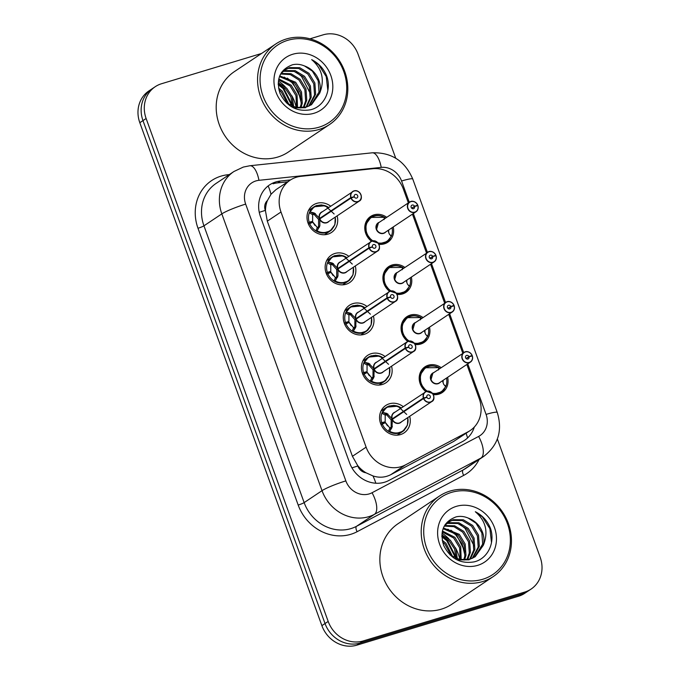 <?xml version="1.0" encoding="UTF-8"?>
<svg xmlns="http://www.w3.org/2000/svg" width="680" height="680" viewBox="0 0 680 680"><rect width="100%" height="100%" fill="white"/><g stroke="black" fill="none" stroke-linecap="round" stroke-linejoin="round"><path stroke-width="1.02" d="M425.935 391.57A15.495 13.948 -123.7 0 1 425.025 366.792A15.495 13.948 -123.7 0 1 428.392 365.211A15.495 13.948 -123.7 0 1 441.159 367.668M447.61 377.332A15.495 13.948 -123.7 0 1 442.238 392.564A15.495 13.948 -123.7 0 1 438.872 394.153A15.495 13.948 -123.7 0 1 433.296 394.604M407.787 341.453A15.495 13.948 -123.7 0 1 406.887 316.685A15.495 13.948 -123.7 0 1 410.252 315.095A15.495 13.948 -123.7 0 1 423.019 317.551M429.471 327.216A15.495 13.948 -123.7 0 1 424.091 342.457A15.495 13.948 -123.7 0 1 420.725 344.037A15.495 13.948 -123.7 0 1 415.149 344.497M389.649 291.346A15.495 13.948 -123.7 0 1 388.748 266.569A15.495 13.948 -123.7 0 1 392.113 264.988A15.495 13.948 -123.7 0 1 404.872 267.444M411.332 277.108A15.495 13.948 -123.7 0 1 405.951 292.341A15.495 13.948 -123.7 0 1 402.585 293.93A15.495 13.948 -123.7 0 1 397.01 294.38M371.51 241.23A15.495 13.948 -123.7 0 1 370.6 216.461A15.495 13.948 -123.7 0 1 373.966 214.871A15.495 13.948 -123.7 0 1 386.733 217.328M393.193 226.993A15.495 13.948 -123.7 0 1 387.812 242.233A15.495 13.948 -123.7 0 1 384.447 243.814A15.495 13.948 -123.7 0 1 378.87 244.273M409.692 416.313A16.482 14.841 -123.7 0 1 404.073 432.905A16.482 14.841 -123.7 0 1 400.486 434.588A16.482 14.841 -123.7 0 1 381.463 425.536A16.482 14.841 -123.7 0 1 385.764 405.484A16.482 14.841 -123.7 0 1 389.342 403.801A16.482 14.841 -123.7 0 1 403.24 406.649M391.552 366.205A16.482 14.841 -123.7 0 1 385.934 382.789A16.482 14.841 -123.7 0 1 382.347 384.48A16.482 14.841 -123.7 0 1 363.324 375.428A16.482 14.841 -123.7 0 1 367.625 355.376A16.482 14.841 -123.7 0 1 371.203 353.685A16.482 14.841 -123.7 0 1 385.101 356.541M373.413 316.089A16.482 14.841 -123.7 0 1 367.786 332.681A16.482 14.841 -123.7 0 1 364.208 334.365A16.482 14.841 -123.7 0 1 345.185 325.312A16.482 14.841 -123.7 0 1 349.477 305.26A16.482 14.841 -123.7 0 1 353.065 303.577A16.482 14.841 -123.7 0 1 366.953 306.425M355.274 265.982A16.482 14.841 -123.7 0 1 349.648 282.565A16.482 14.841 -123.7 0 1 346.069 284.257A16.482 14.841 -123.7 0 1 327.046 275.204A16.482 14.841 -123.7 0 1 331.339 255.153A16.482 14.841 -123.7 0 1 334.925 253.462A16.482 14.841 -123.7 0 1 348.815 256.317M337.127 215.866A16.482 14.841 -123.7 0 1 331.508 232.458A16.482 14.841 -123.7 0 1 327.93 234.141A16.482 14.841 -123.7 0 1 308.907 225.088A16.482 14.841 -123.7 0 1 313.2 205.037A16.482 14.841 -123.7 0 1 316.778 203.354A16.482 14.841 -123.7 0 1 330.675 206.202M408.365 202.886L403.385 189.133A29.053 26.154 56.3 0 0 372.861 168.716L300.942 176.324A29.053 26.154 56.3 0 0 296.403 177.233A29.053 26.154 56.3 0 0 290.096 180.217A29.053 26.154 56.3 0 0 280.993 212.007L366.12 447.16A29.053 26.154 56.3 0 0 405.407 464.925L468.095 431.8A29.053 26.154 56.3 0 0 470.169 430.559A29.053 26.154 56.3 0 0 479.272 398.769L466.863 364.471M365.976 472.779A29.053 26.154 -123.7 0 1 357.654 465.519L357.833 466.004A9.681 8.721 56.3 0 0 365.976 472.779L372.971 475.932C379.194 477.972 385.161 477.538 390.864 474.64L453.543 441.515L470.169 430.559M290.096 180.217L275.927 189.678L271.014 194.268L267.427 200.523A9.681 8.721 56.3 0 0 265.31 210.409A29.053 3.341 160.1 0 0 259.258 212.347M265.31 210.409L265.481 210.885A29.053 26.154 -123.7 0 1 267.427 200.523M265.481 210.885L267.3 221.153L352.427 456.305L357.654 465.519M462.791 353.217L448.723 314.364M444.644 303.11L430.584 264.248M426.504 252.994L412.437 214.141M497.369 439.008L540.183 557.285A29.053 26.154 -123.7 0 1 531.08 589.084A29.053 26.154 -123.7 0 1 524.764 592.059L363.248 640.934L360.094 643.034A29.053 26.154 -123.7 0 1 325.031 623.534L142.97 120.606A29.053 26.154 -123.7 0 1 152.073 88.816A29.053 26.154 -123.7 0 0 142.97 120.606L325.031 623.534A29.053 26.154 -123.7 0 0 360.094 643.034L521.611 594.167L360.094 643.034L356.932 645.141A29.053 26.154 -123.7 0 1 321.878 625.642L139.816 122.715A29.053 26.154 -123.7 0 1 148.92 90.916L155.227 86.709A29.053 26.154 -123.7 0 1 161.543 83.734L261.562 53.465M531.08 589.084L527.927 591.183A29.053 26.154 -123.7 0 1 521.611 594.167A29.053 26.154 -123.7 0 0 527.927 591.183L524.773 593.292A29.053 26.154 -123.7 0 1 518.457 596.266L356.932 645.141M290.522 179.936L280.432 181.007A29.053 26.154 56.3 0 0 275.901 181.917A29.053 26.154 56.3 0 0 269.586 184.892A29.053 26.154 56.3 0 0 260.482 216.691L349.546 462.714A29.053 26.154 56.3 0 0 388.841 480.479L462.493 441.558A29.053 26.154 56.3 0 0 464.567 440.317A29.053 26.154 56.3 0 0 474.308 427.048M309.986 38.811L323.068 34.858A29.053 26.154 -123.7 0 1 358.122 54.358L395.717 158.21M363.248 640.934A29.053 26.154 -123.7 0 1 328.185 621.427L146.124 118.498A29.053 26.154 -123.7 0 1 155.227 86.709M273.096 183.787A29.053 26.154 -123.7 0 1 277.627 182.877L287.708 181.806M334.135 213.979L325.303 205.717L314.16 206.771L309.341 212.781L310.241 211.973L314.253 212.959L319.651 218.416L318.427 219.232L320.356 218.535M350.974 198.084L351.212 197.982A5.619 5.058 56.3 0 0 357.901 201.518A5.619 5.058 56.3 0 0 360.885 194.803A5.619 5.058 56.3 0 0 354.101 191.029A5.619 5.058 56.3 0 0 351.041 197.523L350.803 197.608A5.814 5.228 -123.7 0 1 352.707 191.488A5.814 5.228 -123.7 0 1 353.966 190.893A5.814 5.228 -123.7 0 1 360.672 194.089A5.814 5.228 -123.7 0 1 359.159 201.153A5.814 5.228 -123.7 0 1 357.901 201.748A5.814 5.228 -123.7 0 1 350.974 198.084L319.821 218.892L319.838 225.887L317.075 230.843L315.885 230.869L323.238 233.07L330.2 230.971L334.883 224.714L335.274 217.107M319.855 218.875A5.814 5.228 56.3 0 0 326.774 222.538A5.814 5.228 56.3 0 0 328.032 221.944L359.159 201.153C364.14 199.078 359.975 188.853 353.974 190.893L321.58 212.279A5.814 5.228 56.3 0 0 319.676 218.399L319.651 218.416M319.821 218.892L318.597 219.708L318.572 226.729A1.938 1.742 -123.7 0 1 318.461 227.817L317.288 230.562M351.041 197.523L354.297 196.707A1.938 1.742 -123.7 0 1 357.587 195.534A1.938 1.742 -123.7 0 1 356.66 198.084A1.938 1.742 -123.7 0 1 354.348 196.86L351.212 197.982M350.803 197.608L319.676 218.399L321.087 218.042M354.297 196.707L353.719 197.089M308.465 224.153L312.936 222.207L317.305 227.545L319.838 225.887M318.427 219.232L314.109 214.421L312.647 214.676L312.622 221.34L308.448 224.12M317.109 205.411A14.526 13.082 56.3 0 0 317.093 205.411A14.526 13.082 56.3 0 0 313.939 206.898A14.526 13.082 56.3 0 0 309.188 222.207L312.613 221.34M309.188 222.207L308.006 222.989M309.613 223.388A14.526 13.082 56.3 0 0 326.918 232.551A14.526 13.082 56.3 0 0 330.072 231.064A14.526 13.082 56.3 0 0 332.027 229.424M314.253 212.959L313.31 213.588A1.938 1.742 -123.7 0 1 314.109 214.404L315.375 213.554M417.741 205.156L417.648 205.173A5.619 5.058 56.3 0 0 410.958 201.629A5.619 5.058 56.3 0 0 407.975 208.352A5.619 5.058 56.3 0 0 414.757 212.118A5.619 5.058 56.3 0 0 417.817 205.623L417.911 205.632A5.814 5.228 -123.7 0 1 416.015 211.752A5.814 5.228 -123.7 0 1 414.749 212.347A5.814 5.228 -123.7 0 1 408.043 209.159A5.814 5.228 -123.7 0 1 409.555 202.088L410.83 201.493A5.814 5.228 -123.7 0 1 417.741 205.139L416.576 205.938M417.817 205.623L414.562 206.44A1.938 1.742 -123.7 0 1 411.273 207.621A1.938 1.742 -123.7 0 1 412.199 205.062A1.938 1.742 -123.7 0 1 414.511 206.286L417.648 205.173M414.511 206.286L411.68 208.173M376.618 229.236L378.428 222.878A5.814 5.228 56.3 0 0 376.618 229.236A5.814 5.228 56.3 0 0 383.63 233.129A5.814 5.228 56.3 0 0 384.888 232.534L416.015 211.752C417.945 210.367 418.582 208.327 417.928 205.615M414.562 206.44L411.808 208.284M390.082 234.949L391.527 235.773L391.153 236.232L389.198 233.869L388.093 230.401M384.047 219.64L384.319 217.353L384.982 217.694L384.498 218.824M373.966 216.002A14.526 13.082 56.3 0 0 373.949 216.01A14.526 13.082 56.3 0 0 370.787 217.498A14.526 13.082 56.3 0 0 366.24 233.393L372.053 241.026A14.526 13.082 56.3 0 1 366.24 233.393L365.874 224.315L370.914 217.421L384.344 217.319M372.232 241.145L379.848 243.661L387.132 241.51L391.374 236.24M391.153 236.232L391.527 235.773L391.153 236.232A14.161 12.742 -123.7 0 1 377.978 242.904M384.319 217.353L384.327 217.353A14.161 12.742 -123.7 0 0 367.225 222.275A14.161 12.742 -123.7 0 0 372.903 240.83M388.611 232.381L388.748 229.959M378.471 243.559A14.526 13.082 56.3 0 0 383.767 243.151A14.526 13.082 56.3 0 0 386.928 241.655A14.526 13.082 56.3 0 0 390.133 238.484M391.433 236.045A14.526 13.082 56.3 0 0 392.054 227.757M385.602 218.093A14.526 13.082 56.3 0 0 384.795 217.566M352.282 264.087L343.451 255.825L332.299 256.878L327.479 262.897L328.38 262.08L332.392 263.067L337.79 268.532L336.566 269.348L338.495 268.642M369.113 248.2L369.35 248.089A5.619 5.058 56.3 0 0 376.04 251.634A5.619 5.058 56.3 0 0 379.024 244.91A5.619 5.058 56.3 0 0 372.24 241.145A5.619 5.058 56.3 0 0 369.189 247.63L368.942 247.724A5.814 5.228 -123.7 0 1 370.846 241.604A5.814 5.228 -123.7 0 1 372.104 241.009A5.814 5.228 -123.7 0 1 378.811 244.197A5.814 5.228 -123.7 0 1 377.298 251.269A5.814 5.228 -123.7 0 1 376.04 251.863A5.814 5.228 -123.7 0 1 369.113 248.2L337.96 269L337.977 276.003L335.214 280.959L334.024 280.976L341.377 283.177L348.339 281.087L353.022 274.83L353.413 267.223M337.994 268.982A5.814 5.228 56.3 0 0 344.913 272.646A5.814 5.228 56.3 0 0 346.179 272.051L377.298 251.269C382.279 249.186 378.114 238.969 372.122 241L339.719 262.387A5.814 5.228 56.3 0 0 337.824 268.506L337.79 268.532M337.96 269L336.736 269.815L336.71 276.845A1.938 1.742 -123.7 0 1 336.6 277.933L335.427 280.678M369.189 247.63L372.436 246.815A1.938 1.742 -123.7 0 1 375.725 245.642A1.938 1.742 -123.7 0 1 374.799 248.2A1.938 1.742 -123.7 0 1 372.487 246.976L369.35 248.089M368.942 247.724L337.824 268.506L339.235 268.158M372.436 246.815L371.866 247.197M326.604 274.269L331.083 272.315L335.444 277.652L336.702 276.828M335.257 255.519A14.526 13.082 56.3 0 0 335.231 255.527A14.526 13.082 56.3 0 0 332.078 257.014A14.526 13.082 56.3 0 0 327.326 272.315L330.769 271.447L326.587 274.227M336.566 269.348L332.248 264.528L330.786 264.784L330.769 271.447M327.326 272.315L326.145 273.105M327.751 273.496A14.526 13.082 56.3 0 0 345.058 282.659A14.526 13.082 56.3 0 0 348.211 281.172A14.526 13.082 56.3 0 0 350.175 279.531M332.392 263.067L331.449 263.704A1.938 1.742 -123.7 0 1 332.248 264.512L333.514 263.67M370.421 314.202L361.59 305.94L350.438 306.995L345.618 313.004L346.519 312.197L350.54 313.183L355.929 318.639L354.705 319.455L356.635 318.758M387.26 298.308L387.49 298.205A5.619 5.058 56.3 0 0 394.179 301.75A5.619 5.058 56.3 0 0 397.162 295.026A5.619 5.058 56.3 0 0 390.388 291.252A5.619 5.058 56.3 0 0 387.328 297.747L387.082 297.832A5.814 5.228 -123.7 0 1 388.986 291.712A5.814 5.228 -123.7 0 1 390.252 291.116A5.814 5.228 -123.7 0 1 396.958 294.312A5.814 5.228 -123.7 0 1 395.437 301.376A5.814 5.228 -123.7 0 1 394.179 301.971A5.814 5.228 -123.7 0 1 387.26 298.308L356.099 319.115L355.691 327.411L353.353 331.067L352.163 331.092L359.516 333.293L366.477 331.194L371.161 324.938L371.552 317.33M356.133 319.099A5.814 5.228 56.3 0 0 363.052 322.762A5.814 5.228 56.3 0 0 364.319 322.167L395.437 301.376C400.418 299.302 396.253 289.076 390.26 291.116L357.858 312.502A5.814 5.228 56.3 0 0 355.963 318.623L355.929 318.639M356.099 319.115L354.883 319.931L354.85 326.952A1.938 1.742 -123.7 0 1 354.739 328.041L353.566 330.786M387.328 297.747L390.575 296.93A1.938 1.742 -123.7 0 1 393.865 295.757A1.938 1.742 -123.7 0 1 392.938 298.308A1.938 1.742 -123.7 0 1 390.635 297.083L387.49 298.205M387.082 297.832L355.963 318.623L357.374 318.265M390.575 296.93L390.005 297.313M344.743 324.377L349.223 322.43L353.583 327.769L356.116 326.111M353.396 305.635A14.526 13.082 56.3 0 0 353.37 305.635A14.526 13.082 56.3 0 0 350.217 307.122A14.526 13.082 56.3 0 0 345.466 322.43L348.908 321.563L344.726 324.343M354.705 319.455L350.396 314.644L348.925 314.899L348.908 321.563M345.466 322.43L344.284 323.212M345.89 323.612A14.526 13.082 56.3 0 0 363.197 332.775A14.526 13.082 56.3 0 0 366.35 331.287A14.526 13.082 56.3 0 0 368.313 329.647M351.653 313.777L350.396 314.644M388.56 364.31L379.729 356.048L368.577 357.102L363.757 363.12L364.667 362.304L368.679 363.29L374.068 368.755L372.852 369.572L374.774 368.866M408.408 341.224A5.814 5.228 -123.7 0 1 415.098 344.428A5.814 5.228 -123.7 0 1 413.584 351.492A5.814 5.228 -123.7 0 1 412.318 352.087A5.814 5.228 -123.7 0 1 405.399 348.423L374.247 369.223L373.83 377.527L371.493 381.183L370.302 381.2L377.655 383.401L384.616 381.31L389.308 375.054L389.691 367.447M405.399 348.423L405.628 348.313A5.619 5.058 56.3 0 0 412.326 351.857A5.619 5.058 56.3 0 0 415.301 345.134A5.619 5.058 56.3 0 0 408.527 341.368A5.619 5.058 56.3 0 0 405.467 347.854L405.229 347.947A5.814 5.228 -123.7 0 1 407.125 341.827L376.006 362.61A5.814 5.228 56.3 0 0 374.102 368.73L374.068 368.755M374.247 369.223L373.023 370.039L372.988 377.069A1.938 1.742 -123.7 0 1 372.887 378.156L371.705 380.902M405.467 347.854L408.714 347.038A1.938 1.742 -123.7 0 1 412.003 345.865A1.938 1.742 -123.7 0 1 411.077 348.423A1.938 1.742 -123.7 0 1 408.774 347.2L405.628 348.313M374.272 369.206A5.814 5.228 56.3 0 0 381.191 372.87A5.814 5.228 56.3 0 0 382.457 372.274L413.584 351.492C418.557 349.409 414.392 339.192 408.399 341.224L407.125 341.827A5.814 5.228 -123.7 0 1 408.391 341.232M405.229 347.947L374.102 368.73L375.513 368.381M408.714 347.038L408.144 347.421M362.882 374.493L367.361 372.538L371.722 377.876L374.255 376.227M372.852 369.572L368.534 364.752L367.064 365.007L367.047 371.671L362.874 374.45M371.535 355.742A14.526 13.082 56.3 0 0 371.51 355.75A14.526 13.082 56.3 0 0 368.356 357.238A14.526 13.082 56.3 0 0 363.604 372.538L367.022 371.679M363.604 372.538L362.423 373.328M364.029 373.719A14.526 13.082 56.3 0 0 381.335 382.882A14.526 13.082 56.3 0 0 384.489 381.395A14.526 13.082 56.3 0 0 386.452 379.754M368.679 363.29L367.736 363.927A1.938 1.742 -123.7 0 1 368.526 364.735L369.793 363.894M406.7 414.426L397.868 406.164L386.716 407.218L381.897 413.227L382.806 412.42L386.818 413.406L392.216 418.863L390.991 419.679L392.921 418.982M423.538 398.531L423.776 398.429A5.619 5.058 56.3 0 0 430.466 401.974A5.619 5.058 56.3 0 0 433.44 395.25A5.619 5.058 56.3 0 0 426.666 391.476A5.619 5.058 56.3 0 0 423.606 397.97L423.368 398.055A5.814 5.228 -123.7 0 1 425.263 391.935A5.814 5.228 -123.7 0 1 426.53 391.34A5.814 5.228 -123.7 0 1 433.236 394.545A5.814 5.228 -123.7 0 1 431.724 401.6A5.814 5.228 -123.7 0 1 430.457 402.195A5.814 5.228 -123.7 0 1 423.538 398.531L392.385 419.339L391.969 427.635L389.64 431.29L388.442 431.315L395.794 433.517L402.755 431.418L407.447 425.161L407.83 417.554M392.411 419.322A5.814 5.228 56.3 0 0 399.33 422.986A5.814 5.228 56.3 0 0 400.596 422.39L431.724 401.6C436.696 399.525 432.531 389.3 426.538 391.34L394.145 412.726A5.814 5.228 56.3 0 0 392.241 418.846L392.216 418.863M392.385 419.339L391.161 420.155L391.136 427.176A1.938 1.742 -123.7 0 1 391.025 428.264L389.844 431.01M423.606 397.97L426.853 397.154A1.938 1.742 -123.7 0 1 430.142 395.981A1.938 1.742 -123.7 0 1 429.216 398.531A1.938 1.742 -123.7 0 1 426.912 397.307L423.776 398.429M423.368 398.055L392.241 418.846L393.652 418.489M426.853 397.154L426.284 397.536M381.029 424.6L385.5 422.654L389.861 427.992L392.394 426.334M389.674 405.858A14.526 13.082 56.3 0 0 389.657 405.858A14.526 13.082 56.3 0 0 386.495 407.346A14.526 13.082 56.3 0 0 381.743 422.654L385.186 421.787L381.012 424.567M390.991 419.679L386.673 414.868L385.203 415.123L385.186 421.787M381.743 422.654L380.562 423.436M382.168 423.835A14.526 13.082 56.3 0 0 399.475 432.999A14.526 13.082 56.3 0 0 402.637 431.511A14.526 13.082 56.3 0 0 404.591 429.87M387.931 414.01L386.673 414.868M428.978 251.6A5.814 5.228 -123.7 0 1 435.88 255.255L434.716 256.054M435.956 255.739L436.067 255.731A5.814 5.228 -123.7 0 1 434.154 261.868A5.814 5.228 -123.7 0 1 432.888 262.463A5.814 5.228 -123.7 0 1 426.181 259.267A5.814 5.228 -123.7 0 1 427.703 252.203A5.814 5.228 -123.7 0 1 428.961 251.608C429.054 251.371 433.05 250.282 435.897 255.255L435.787 255.28A5.619 5.058 56.3 0 0 429.097 251.736A5.619 5.058 56.3 0 0 426.113 258.459A5.619 5.058 56.3 0 0 432.897 262.233A5.619 5.058 56.3 0 0 435.956 255.739L432.709 256.555L429.947 258.4M432.709 256.555A1.938 1.742 -123.7 0 1 429.42 257.728A1.938 1.742 -123.7 0 1 430.338 255.178A1.938 1.742 -123.7 0 1 432.65 256.394L435.787 255.28M432.65 256.394L429.82 258.289M394.757 279.344L396.567 272.995A5.814 5.228 56.3 0 0 394.757 279.344A5.814 5.228 56.3 0 0 401.769 283.245A5.814 5.228 56.3 0 0 403.027 282.65L434.154 261.868C436.084 260.482 436.721 258.434 436.067 255.731L436.058 255.739M408.221 285.065L409.666 285.889L409.292 286.339L407.337 283.985L406.232 280.517M402.186 269.756L402.466 267.469L403.121 267.81L402.637 268.94M392.105 266.118A14.526 13.082 56.3 0 0 392.088 266.126A14.526 13.082 56.3 0 0 388.934 267.614A14.526 13.082 56.3 0 0 384.378 283.509L390.192 291.133A14.526 13.082 56.3 0 1 384.378 283.509L384.013 274.423L389.053 267.537L402.483 267.427M390.371 291.252L397.987 293.777L405.272 291.618L409.513 286.348M409.292 286.339L409.666 285.889L409.292 286.339A14.161 12.742 -123.7 0 1 396.117 293.021M402.466 267.469L403.121 267.81L402.466 267.469A14.161 12.742 -123.7 0 0 385.365 272.391A14.161 12.742 -123.7 0 0 391.043 290.947M406.75 282.498L406.887 280.075M396.61 293.675A14.526 13.082 56.3 0 0 401.914 293.258A14.526 13.082 56.3 0 0 405.067 291.771A14.526 13.082 56.3 0 0 408.272 288.6M409.572 286.161A14.526 13.082 56.3 0 0 410.193 277.865M403.741 268.2A14.526 13.082 56.3 0 0 402.934 267.673M447.125 301.707A5.814 5.228 -123.7 0 1 454.019 305.363L452.854 306.161M454.096 305.847L454.197 305.856A5.814 5.228 -123.7 0 1 452.293 311.975A5.814 5.228 -123.7 0 1 451.035 312.57A5.814 5.228 -123.7 0 1 444.329 309.383A5.814 5.228 -123.7 0 1 445.842 302.311A5.814 5.228 -123.7 0 1 447.1 301.716C447.193 301.478 451.188 300.39 454.036 305.371L453.925 305.397A5.619 5.058 56.3 0 0 447.236 301.852A5.619 5.058 56.3 0 0 444.261 308.575A5.619 5.058 56.3 0 0 451.035 312.341A5.619 5.058 56.3 0 0 454.096 305.847L450.848 306.672L448.086 308.507M450.848 306.672A1.938 1.742 -123.7 0 1 447.559 307.844A1.938 1.742 -123.7 0 1 448.486 305.286A1.938 1.742 -123.7 0 1 450.789 306.51L453.925 305.397M450.789 306.51L447.958 308.397M412.896 329.46L414.715 323.102A5.814 5.228 56.3 0 0 412.896 329.46A5.814 5.228 56.3 0 0 419.909 333.353A5.814 5.228 56.3 0 0 421.166 332.758L452.293 311.975C454.223 310.59 454.861 308.55 454.206 305.839M426.36 335.18L427.805 335.997L427.44 336.455L425.476 334.092L424.371 330.625M420.325 319.863L420.605 317.577L421.26 317.917L420.775 319.048M410.244 316.225A14.526 13.082 56.3 0 0 410.227 316.234A14.526 13.082 56.3 0 0 407.074 317.721A14.526 13.082 56.3 0 0 402.517 333.616L408.34 341.25A14.526 13.082 56.3 0 1 402.517 333.616L402.152 324.538L407.192 317.645L420.605 317.577A14.161 12.742 -123.7 0 0 403.503 322.499A14.161 12.742 -123.7 0 0 409.181 341.054M408.51 341.368L416.126 343.885L423.411 341.734L427.652 336.464M427.44 336.455L427.805 335.997L427.44 336.455A14.161 12.742 -123.7 0 1 414.256 343.128M424.889 332.605L425.025 330.183M414.749 343.782A14.526 13.082 56.3 0 0 420.053 343.375A14.526 13.082 56.3 0 0 423.207 341.878A14.526 13.082 56.3 0 0 426.411 338.708M427.712 336.269A14.526 13.082 56.3 0 0 428.332 327.981M421.88 318.317A14.526 13.082 56.3 0 0 421.073 317.789M472.353 355.954C473 358.657 472.362 360.706 470.433 362.091L439.314 382.874A5.814 5.228 56.3 0 1 438.048 383.469A5.814 5.228 56.3 0 1 431.035 379.567A5.814 5.228 56.3 0 1 432.854 373.209L465.256 351.824C465.333 351.594 469.327 350.506 472.175 355.478L472.073 355.504A5.619 5.058 56.3 0 0 465.375 351.959A5.619 5.058 56.3 0 0 462.4 358.683A5.619 5.058 56.3 0 0 469.175 362.457A5.619 5.058 56.3 0 0 472.235 355.963L472.337 355.963A5.814 5.228 -123.7 0 1 470.433 362.091A5.814 5.228 -123.7 0 1 469.175 362.686A5.814 5.228 -123.7 0 1 462.468 359.49A5.814 5.228 -123.7 0 1 463.981 352.427A5.814 5.228 -123.7 0 1 465.239 351.832A5.814 5.228 -123.7 0 1 472.158 355.478L470.993 356.277M472.235 355.963L468.988 356.779A1.938 1.742 -123.7 0 1 465.698 357.952A1.938 1.742 -123.7 0 1 466.625 355.402A1.938 1.742 -123.7 0 1 468.928 356.618L472.073 355.504M468.928 356.618L466.098 358.513M468.988 356.779L466.225 358.624M431.035 379.567L432.854 373.218M444.499 385.288L445.944 386.113L445.579 386.563L443.623 384.208L442.51 380.74M438.464 369.979L438.744 367.693L439.399 368.033L438.914 369.163M428.383 366.341A14.526 13.082 56.3 0 0 428.366 366.35A14.526 13.082 56.3 0 0 425.212 367.837A14.526 13.082 56.3 0 0 420.656 383.732L426.479 391.357A14.526 13.082 56.3 0 1 420.656 383.732L420.291 374.646L425.34 367.761L438.762 367.65M426.657 391.476L434.265 394L441.55 391.841L445.791 386.572M445.579 386.563L445.944 386.113L445.579 386.563A14.161 12.742 -123.7 0 1 432.395 393.244M438.744 367.693L439.399 368.033L438.744 367.693A14.161 12.742 -123.7 0 0 421.651 372.615A14.161 12.742 -123.7 0 0 427.32 391.17M443.029 382.721L443.164 380.298M432.888 393.899A14.526 13.082 56.3 0 0 438.192 393.482A14.526 13.082 56.3 0 0 441.346 391.995A14.526 13.082 56.3 0 0 444.55 388.824M445.859 386.385A14.526 13.082 56.3 0 0 446.471 378.089M440.019 368.424A14.526 13.082 56.3 0 0 439.212 367.897M319.056 129.455A48.416 43.596 -123.7 0 1 263.177 102.859A48.416 43.596 -123.7 0 1 275.791 43.962A48.416 43.596 -123.7 0 1 286.314 38.998A48.416 43.596 -123.7 0 1 342.193 65.594A48.416 43.596 -123.7 0 1 329.579 124.491A48.416 43.596 -123.7 0 1 319.056 129.455M329.579 124.491L288.218 152.116A48.416 43.596 -123.7 0 1 277.695 157.071A48.416 43.596 -123.7 0 1 221.816 130.483A48.416 43.596 -123.7 0 1 234.439 71.578L275.791 43.962M319.107 127.177A46.486 41.845 -123.7 0 1 263.007 95.974A46.486 41.845 -123.7 0 1 287.674 40.341A46.486 41.845 -123.7 0 1 343.765 71.536A46.486 41.845 -123.7 0 1 319.107 127.177M308.601 106.25L314.551 95.013L313.76 83.776L307.887 74.069L298.588 68.451L288.456 68.34L284.452 70.099M309.213 105.969L315.656 94.273L314.874 83.028L309 73.329L299.701 67.703L289.57 67.592L284.997 69.717L280.398 74.358M306.008 107.177L310.097 97.988L309.315 86.742L303.433 77.044L294.134 71.417L284.01 71.306L282.412 71.859M306.672 106.981L311.21 97.248L310.428 86.003L304.547 76.304L295.248 70.678L285.115 70.567L282.897 71.383M303.178 107.754L305.643 100.963L304.861 89.718L298.988 80.019L290.284 74.579L280.636 74.009M303.909 107.644L306.756 100.215L305.975 88.978L300.101 79.279L291.014 73.712L281.052 73.431M300.075 107.924L301.189 103.938L300.407 92.692L294.534 82.994L279.446 76.585M300.883 107.924L302.302 103.19L301.521 91.953L295.647 82.246L279.709 75.888M296.616 107.567L295.962 95.667L290.079 85.96L278.579 79.823M297.517 107.721L297.075 94.919L291.193 85.221L278.757 78.939M292.629 106.445L290.878 96.891L285.634 88.935L278.197 83.963M293.692 106.828L292.204 96.704L286.739 88.196L278.222 82.816M287.64 103.785L281.18 91.91L278.919 89.922M289.051 104.703L282.293 91.162L278.545 88.12M284.997 69.717L281.605 72.301M293.454 107.84L305.49 107.746M286.399 102.859L296.2 107.491L306.603 107.007L311.542 104.635L319.702 93.143C324.912 79.993 322.235 68.825 311.67 59.628C318.554 63.129 323.552 68.527 326.647 75.82C331.908 90.015 324.368 106.607 310.539 109.769C296.837 112.047 286.654 106.564 280.015 93.33C275.791 78.999 279.956 69.479 292.493 64.77C296.488 63.852 300.509 64.26 304.555 65.985A21.887 19.712 -123.7 0 1 319.702 93.143M292.714 54.264A31.577 28.424 -123.7 0 1 330.82 75.454A31.577 28.424 -123.7 0 1 314.067 113.254A31.577 28.424 -123.7 0 1 275.952 92.055A31.577 28.424 -123.7 0 1 292.714 54.264M310.973 105.001L318.997 92.047L318.214 80.801L312.341 71.103L304.555 65.985M292.638 105.757L283.671 88.213L278.315 84.014M301.546 99.807L292.57 82.272L287.224 78.064M310.445 93.865L301.478 76.322L296.123 72.122M292.102 106.233L283.118 88.587L278.205 84.66M301.308 103.241L298.52 91.945L292.017 82.637L284.231 77.095M327.853 90.466L326.23 76.593L318.725 64.804L311.67 59.628M482.715 581.544A48.416 43.596 -123.7 0 1 426.827 554.957A48.416 43.596 -123.7 0 1 439.45 496.052A48.416 43.596 -123.7 0 1 449.973 491.087A48.416 43.596 -123.7 0 1 505.852 517.684A48.416 43.596 -123.7 0 1 493.229 576.581A48.416 43.596 -123.7 0 1 482.715 581.544M493.229 576.581L451.877 604.206A48.416 43.596 -123.7 0 1 441.354 609.169A48.416 43.596 -123.7 0 1 385.475 582.573A48.416 43.596 -123.7 0 1 398.089 523.677L439.45 496.052M482.758 579.266A46.486 41.845 -123.7 0 1 426.657 548.071A46.486 41.845 -123.7 0 1 451.325 492.43A46.486 41.845 -123.7 0 1 507.425 523.634A46.486 41.845 -123.7 0 1 482.758 579.266M472.252 558.348L478.202 547.111L477.419 535.865L471.537 526.167L462.238 520.54L452.115 520.429L448.103 522.189M472.863 558.059L479.315 546.363L478.533 535.126L472.651 525.419L463.352 519.792L453.228 519.682L448.656 521.807L444.057 526.447M469.659 559.274L473.748 550.077L472.965 538.84L467.092 529.134L457.793 523.515L447.661 523.404L446.063 523.948M470.331 559.071L474.861 549.338L474.079 538.092L468.206 528.394L458.906 522.767L448.774 522.656L446.556 523.472M466.837 559.844L469.302 553.053L468.52 541.807L462.638 532.108L453.942 526.668L444.295 526.099M467.568 559.742L470.415 552.313L469.633 541.067L463.752 531.369L454.673 525.81L444.712 525.521M463.726 560.014L464.848 556.027L464.066 544.782L458.184 535.083L443.096 528.683M464.534 560.014L465.962 555.279L465.179 544.042L459.298 534.344L443.368 527.977M460.267 559.665L459.612 547.757L453.738 538.058L442.229 531.913M461.176 559.81L460.725 547.017L454.852 537.31L442.416 531.038M456.288 558.535L454.537 548.981L449.285 541.025L441.847 536.053M457.351 558.917L455.863 548.794L450.398 540.285L441.881 534.905M451.29 555.875L444.831 544L442.578 542.019M452.71 556.792L445.944 543.26L442.204 540.217M448.656 521.807L445.256 524.39M457.113 559.929L469.14 559.836M450.058 554.948L459.858 559.581L470.254 559.096L475.192 556.733L483.352 545.233C488.563 532.091 485.894 520.914 475.32 511.725C482.213 515.219 487.203 520.616 490.297 527.918C495.567 542.104 488.019 558.696 474.198 561.858C460.488 564.137 450.313 558.654 443.666 545.419C439.45 531.088 443.606 521.568 456.152 516.86C460.147 515.95 464.168 516.358 468.214 518.083A21.887 19.712 -123.7 0 1 483.352 545.233M456.365 506.353A31.577 28.424 -123.7 0 1 494.471 527.553A31.577 28.424 -123.7 0 1 477.717 565.343A31.577 28.424 -123.7 0 1 439.612 544.153A31.577 28.424 -123.7 0 1 456.365 506.353M474.631 557.09L482.656 544.136L481.873 532.89L475.991 523.192L468.214 518.083M456.297 557.846L447.329 540.303L441.975 536.104M465.196 551.896L456.229 534.361L450.874 530.162M474.104 545.955L465.129 528.411L459.782 524.212M455.753 558.322L446.769 540.677L441.856 536.75M464.958 555.339L462.171 544.042L455.668 534.735L447.89 529.193M491.504 542.555L489.889 528.683L482.383 516.894L475.32 511.725M375.853 483.225A29.053 12.588 -117.9 0 0 372.971 475.932M271.014 194.268A29.053 11.432 -96 0 0 268.141 185.946M467.551 437.962A29.053 12.588 -117.9 0 0 466.089 433.287M357.833 466.004A29.053 3.341 160.1 0 0 351.951 467.874M267.3 221.153L280.993 212.007M453.543 441.515L468.095 431.8M390.864 474.64L405.407 464.925M352.427 456.305L366.12 447.16M321.878 625.642L328.185 621.427M139.816 122.715L146.124 118.498M518.457 596.266L524.764 592.059M409.275 202.274L401.574 180.999A19.371 17.434 56.3 0 0 381.225 167.391L258.961 180.319A19.371 17.434 56.3 0 0 255.944 180.922A19.371 17.434 56.3 0 0 245.667 204.111L345.856 480.896A19.371 17.434 56.3 0 0 369.231 493.901A19.371 17.434 56.3 0 0 372.053 492.737L478.618 436.433A19.371 17.434 56.3 0 0 486.072 414.409L467.772 363.868M478.618 436.433A19.371 8.389 -117.9 0 1 480.973 458.048L374.416 514.352A38.734 34.876 -123.7 0 1 368.773 516.673A38.734 34.876 -123.7 0 1 322.023 490.671L221.825 213.877A38.734 34.876 -123.7 0 1 233.963 171.487L216.087 183.421A38.734 34.876 56.3 0 0 203.949 225.82L304.147 502.613A38.734 34.876 56.3 0 0 350.897 528.606A38.734 34.876 56.3 0 0 356.541 526.294L463.097 469.982A38.734 34.876 56.3 0 0 465.868 468.333L483.743 456.39A38.734 34.876 -123.7 0 1 480.973 458.048L463.097 469.982A4.845 2.099 62.1 0 0 463.692 475.388L357.136 531.692A43.58 39.236 -123.7 0 1 298.188 505.053L197.99 228.259A4.845 0.552 160.1 0 0 203.949 225.82L221.825 213.877A19.371 2.227 -19.9 0 1 245.667 204.111M357.136 531.692A4.845 2.099 62.1 0 1 356.541 526.294L374.416 514.352A19.371 8.389 -117.9 0 0 372.053 492.737M197.99 228.259A43.58 39.236 -123.7 0 1 221.119 176.103A43.58 39.236 -123.7 0 1 227.91 174.734L229.33 174.581M479.068 459.519A43.58 39.236 -123.7 0 1 463.692 475.388M345.856 480.896A19.371 2.227 -19.9 0 0 322.023 490.671L304.147 502.613A4.845 0.552 160.1 0 1 298.188 505.053M463.7 352.614L449.633 313.752M445.562 302.498L431.494 263.644M427.423 252.391L413.355 213.529M228.064 175.423A4.845 1.904 84 0 1 227.91 174.734M486.072 414.409A19.371 2.227 -19.9 0 1 497.267 412.497L412.777 179.087C404.974 160.956 391.442 152.201 372.181 152.813L249.917 165.742A19.371 7.625 -96 0 1 258.961 180.319M401.574 180.999A19.371 2.227 -19.9 0 1 412.777 179.087M381.225 167.391A19.371 7.625 -96 0 0 372.181 152.813M277.627 182.877L280.432 181.007M319.226 217.923A5.984 5.389 -123.8 0 1 322.524 211.65M328.984 221.306A5.984 5.389 -123.8 0 1 319.829 219.589M310.241 211.973A14.161 12.75 -123.8 0 1 328.721 207.51M335.18 217.175A14.161 12.75 -123.8 0 1 330.692 230.189A14.161 12.75 -123.8 0 1 317.075 230.843M311.984 221.756A10.65 9.588 -123.7 0 1 312.613 222.317M313.361 223.125A10.65 9.588 -123.7 0 1 314.865 225.377M315.885 230.869L317.279 227.604A0.969 0.875 56.3 0 0 317.305 227.545M312.647 214.676A0.969 0.875 56.3 0 0 312.587 214.633L309.341 212.781M319.404 227.188L318.461 227.817L317.279 227.604M310.573 212.032L313.31 213.588L312.587 214.633M385.824 231.914A5.984 5.389 -123.7 0 1 377.043 230.792A5.984 5.389 -123.7 0 1 379.38 222.241M378.437 222.878L409.555 202.088A5.814 5.228 -123.7 0 1 410.822 201.493M337.365 268.039A5.984 5.389 -123.8 0 1 340.663 261.757M347.123 271.422A5.984 5.389 -123.8 0 1 337.969 269.705M328.38 262.08A14.161 12.75 -123.8 0 1 346.859 257.618M353.32 267.282A14.161 12.75 -123.8 0 1 348.832 280.296A14.161 12.75 -123.8 0 1 335.214 280.959M330.131 271.864A10.65 9.588 -123.7 0 1 330.752 272.433M331.5 273.241A10.65 9.588 -123.7 0 1 333.004 275.493M334.024 280.976L335.418 277.712A0.969 0.875 56.3 0 0 335.444 277.652M330.786 264.784A0.969 0.875 56.3 0 0 330.726 264.75L327.479 262.897M337.977 276.003L336.71 276.845M337.543 277.304L336.6 277.933L335.418 277.712M328.712 262.14L331.449 263.704L330.726 264.75M355.512 318.147A5.984 5.389 -123.8 0 1 358.802 311.874M365.262 321.529A5.984 5.389 -123.8 0 1 356.107 319.812M346.519 312.197A14.161 12.75 -123.8 0 1 364.999 307.734M371.458 317.399A14.161 12.75 -123.8 0 1 366.971 330.412A14.161 12.75 -123.8 0 1 353.353 331.067M348.271 321.98A10.65 9.588 -123.7 0 1 348.891 322.541M349.639 323.349A10.65 9.588 -123.7 0 1 351.144 325.601M352.163 331.092L353.558 327.828A0.969 0.875 56.3 0 0 353.583 327.769M348.925 314.899A0.969 0.875 56.3 0 0 348.865 314.865L345.618 313.004M355.691 327.411L354.739 328.041L353.558 327.828M350.54 313.183L349.588 313.811A1.938 1.742 -123.7 0 1 350.387 314.627M346.859 312.256L349.588 313.811L348.865 314.865M373.651 368.262A5.984 5.389 -123.8 0 1 376.95 361.981M383.401 371.646A5.984 5.389 -123.8 0 1 374.255 369.928M364.667 362.304A14.161 12.75 -123.8 0 1 383.146 357.841M389.598 367.506A14.161 12.75 -123.8 0 1 385.109 380.519A14.161 12.75 -123.8 0 1 371.493 381.183M366.409 372.087A10.65 9.588 -123.7 0 1 367.03 372.657M367.786 373.464A10.65 9.588 -123.7 0 1 369.291 375.717M370.302 381.2L371.705 377.935A0.969 0.875 56.3 0 0 371.722 377.876M367.064 365.007A0.969 0.875 56.3 0 0 367.004 364.973L363.757 363.12M373.83 377.527L372.887 378.156L371.705 377.935M364.999 362.363L367.736 363.927L367.004 364.973M391.791 418.37A5.984 5.389 -123.8 0 1 395.089 412.097M401.548 421.753A5.984 5.389 -123.8 0 1 392.394 420.036M382.806 412.42A14.161 12.75 -123.8 0 1 401.285 407.957M407.736 417.622A14.161 12.75 -123.8 0 1 403.249 430.635A14.161 12.75 -123.8 0 1 389.64 431.29M384.548 422.203A10.65 9.588 -123.7 0 1 385.169 422.764M385.925 423.572A10.65 9.588 -123.7 0 1 387.43 425.825M388.442 431.315L389.844 428.051A0.969 0.875 56.3 0 0 389.861 427.992M385.203 415.123A0.969 0.875 56.3 0 0 385.152 415.089L381.897 413.227M391.969 427.635L391.025 428.264L389.844 428.051M386.818 413.406L385.875 414.035A1.938 1.742 -123.7 0 1 386.673 414.851M383.137 412.479L385.875 414.035L385.152 415.089M403.971 282.022A5.984 5.389 -123.7 0 1 395.182 280.899A5.984 5.389 -123.7 0 1 397.519 272.357M422.11 332.137A5.984 5.389 -123.7 0 1 413.321 331.015A5.984 5.389 -123.7 0 1 415.659 322.464M440.249 382.245A5.984 5.389 -123.7 0 1 431.46 381.123A5.984 5.389 -123.7 0 1 433.798 372.58M278.383 81.056A38.734 34.876 -123.7 0 1 285.226 86.81M291.813 95.718A38.734 34.876 -123.7 0 1 296.225 107.491M442.034 533.145A38.734 34.876 -123.7 0 1 448.885 538.9M455.473 547.817A38.734 34.876 -123.7 0 1 459.875 559.589M249.917 165.742L243.321 167.067L233.963 171.487M483.743 456.39C498.236 445.171 502.741 430.534 497.267 412.497M314.16 206.771L321.274 204.875L328.814 207.442M312.035 222.53L311.525 222.062M330.072 231.064L324.589 234.719M313.939 206.898L308.457 210.562M410.83 201.493C410.916 201.255 414.911 200.167 417.758 205.147M384.447 217.294C379.576 214.82 375.062 214.863 370.914 217.421M370.787 217.498L367.106 219.963M386.928 241.655L383.24 244.12M332.299 256.878L339.422 254.983L346.962 257.558M330.174 272.637L329.664 272.178M348.211 281.172L342.728 284.835M332.078 257.014L326.596 260.678M350.438 306.995L357.561 305.099L365.1 307.666M348.313 322.753L347.803 322.286M366.35 331.287L360.868 334.942M350.217 307.122L344.734 310.786M368.577 357.102L375.7 355.207L383.24 357.782M366.452 372.861L365.95 372.402M384.489 381.395L379.015 385.058M368.356 357.238L362.874 360.901M386.716 407.218L393.839 405.322L401.378 407.889M384.591 422.977L384.089 422.51M402.637 431.511L397.154 435.166M386.495 407.346L381.012 411.009M396.576 272.986L428.969 251.6M402.585 267.41C397.715 264.936 393.201 264.979 389.053 267.537M388.934 267.614L385.245 270.07M405.067 291.771L401.378 294.236M414.715 323.102L447.108 301.716M420.725 317.517C415.854 315.044 411.349 315.087 407.192 317.645M407.074 317.721L403.385 320.186M423.207 341.878L419.517 344.344M438.872 367.633C433.993 365.16 429.488 365.202 425.34 367.761M425.212 367.837L421.524 370.294M441.346 391.995L437.656 394.459"/></g></svg>
